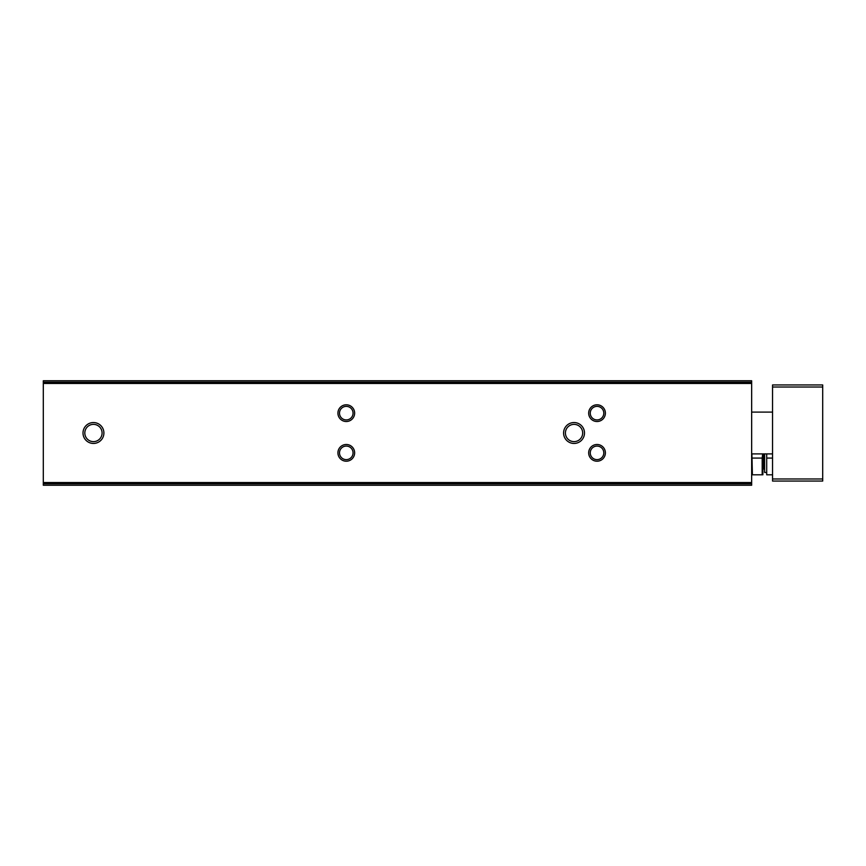 <?xml version="1.0" encoding="UTF-8"?>
<svg xmlns="http://www.w3.org/2000/svg" width="866" height="866" viewBox="0 0 866 866"><rect width="100%" height="100%" fill="white"/><g stroke="black" fill="none" stroke-linecap="round" stroke-linejoin="round"><path stroke-width="1.3" d="M43.3 483.769L43.3 485.241L751.656 485.241L751.656 380.759L43.3 380.759L43.3 483.769L751.656 483.769M83.006 433A10.446 10.446 0 0 0 98.67 442.05A10.446 10.446 0 0 0 98.67 423.95A10.446 10.446 0 0 0 83.006 433M563.593 433A10.446 10.446 0 0 0 579.267 442.05A10.446 10.446 0 0 0 579.267 423.95A10.446 10.446 0 0 0 563.593 433M337.924 413.147A8.357 8.357 0 0 0 350.459 420.389A8.357 8.357 0 0 0 350.459 405.916A8.357 8.357 0 0 0 337.924 413.147M588.674 413.147A8.357 8.357 0 0 0 601.21 420.389A8.357 8.357 0 0 0 601.21 405.916A8.357 8.357 0 0 0 588.674 413.147M337.924 452.853A8.357 8.357 0 0 0 350.459 460.084A8.357 8.357 0 0 0 350.459 445.611A8.357 8.357 0 0 0 337.924 452.853M588.674 452.853A8.357 8.357 0 0 0 601.21 460.084A8.357 8.357 0 0 0 601.21 445.611A8.357 8.357 0 0 0 588.674 452.853M590.255 452.853A6.776 6.776 0 0 0 600.419 458.72A6.776 6.776 0 0 0 600.419 446.986A6.776 6.776 0 0 0 590.255 452.853M339.504 452.853A6.776 6.776 0 0 0 349.669 458.72A6.776 6.776 0 0 0 349.669 446.986A6.776 6.776 0 0 0 339.504 452.853M590.255 413.147A6.776 6.776 0 0 0 600.419 419.014A6.776 6.776 0 0 0 600.419 407.28A6.776 6.776 0 0 0 590.255 413.147M339.504 413.147A6.776 6.776 0 0 0 349.669 419.014A6.776 6.776 0 0 0 349.669 407.28A6.776 6.776 0 0 0 339.504 413.147M565.411 433A8.638 8.638 0 0 0 578.358 440.48A8.638 8.638 0 0 0 578.358 425.52A8.638 8.638 0 0 0 565.411 433M84.814 433A8.638 8.638 0 0 0 97.771 440.48A8.638 8.638 0 0 0 97.771 425.52A8.638 8.638 0 0 0 84.814 433M822.7 478.974L822.7 384.937L772.548 384.937L772.548 481.063L822.7 481.063L822.7 478.974L772.548 478.974M772.548 412.108L751.656 412.108M752.402 458.071L762.188 458.071L762.188 474.795L752.402 474.795L751.894 453.892M762.697 453.892L762.188 458.071M762.935 453.892L762.881 474.795M766.702 453.892L766.702 474.795L772.548 474.795M766.702 472.446L764.613 472.446L764.613 453.892M762.935 468.528L764.613 469.361M772.548 458.071L766.702 458.071M43.3 382.231L751.656 382.231M43.3 383.465L751.656 383.465M43.3 482.535L751.656 482.535M822.7 387.026L772.548 387.026M763.78 468.528L763.78 453.892M772.548 453.892L751.656 453.892"/></g></svg>
